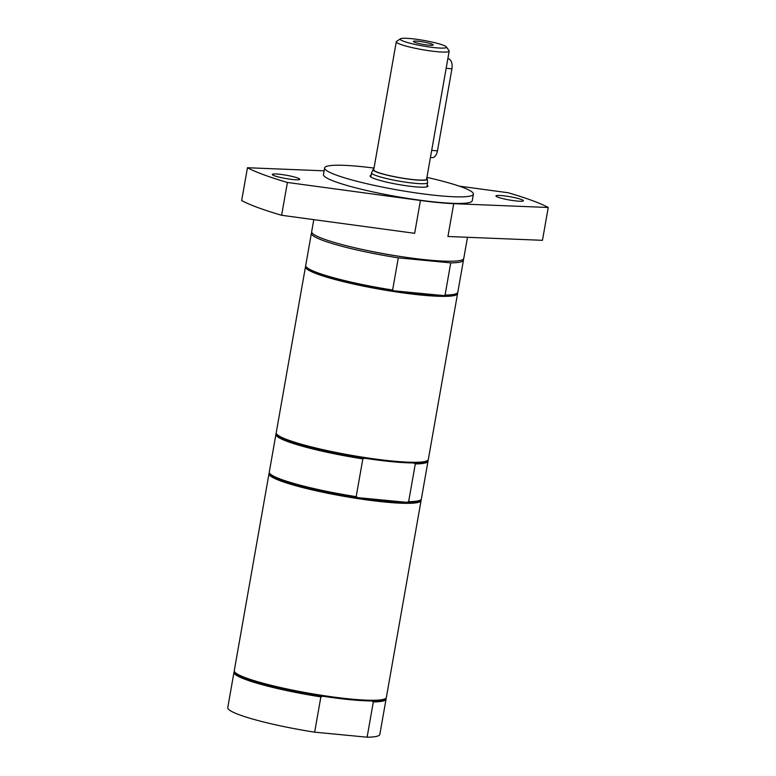 <?xml version="1.0" encoding="UTF-8"?>
<svg xmlns="http://www.w3.org/2000/svg" width="776" height="776" viewBox="0 0 776 776"><rect width="100%" height="100%" fill="white"/><g stroke="black" fill="none" stroke-linecap="round" stroke-linejoin="round"><path stroke-width="1.16" d="M392.617 290.02L398.292 257.845A77.212 9.225 -170 0 1 311.389 233.285L305.715 265.46A77.212 9.225 10 0 0 306.074 266.643A77.212 9.225 10 0 0 392.617 290.02L393.907 290.806A76.543 9.137 10 0 0 443.552 295.578L445.075 295.055A77.212 9.225 10 0 0 457.054 293.27A77.212 9.225 10 0 0 457.801 292.271L463.476 260.105A77.212 9.225 -170 0 1 450.74 262.88L445.075 295.055M306.074 266.643L306.617 267.41A76.543 9.137 10 0 0 317.898 273.404A76.543 9.137 10 0 0 393.907 290.806L443.552 295.578A76.543 9.137 10 0 0 456.288 293.803L457.054 293.27M457.481 292.892A77.212 9.225 -170 0 1 457.568 293.59A77.212 9.225 -170 0 1 422.144 295.152A77.212 9.225 -170 0 1 317.219 274.006A77.212 9.225 -170 0 1 305.482 266.769A77.212 9.225 -170 0 1 305.802 266.149M398.292 257.845L450.74 262.88M311.389 233.285A77.212 9.225 -170 0 1 311.845 232.519M463.301 259.233A77.212 9.225 -170 0 1 463.476 260.105M404.946 257.166A63.787 7.614 -170 0 1 367.387 250.541M502.353 195.649A13.929 1.668 -170 0 1 516.428 198.045A13.929 1.668 -170 0 1 523.402 200.761A13.929 1.668 -170 0 1 509.395 199.985A13.929 1.668 -170 0 1 495.961 195.93A13.929 1.668 -170 0 1 502.353 195.649M278.691 174.173A13.929 1.668 -170 0 1 292.765 176.579A13.929 1.668 -170 0 1 299.74 179.295A13.929 1.668 -170 0 1 285.723 178.519A13.929 1.668 -170 0 1 272.298 174.454A13.929 1.668 -170 0 1 278.691 174.173M467.491 237.291L463.757 258.466A77.212 9.225 -170 0 1 408.089 257.613A77.212 9.225 -170 0 1 323.417 238.882A77.212 9.225 -170 0 1 311.68 231.646L313.795 219.637M453.727 203.671L548.244 207.493L542.453 240.317L447.936 236.496L453.727 203.671A77.212 9.225 10 0 1 420.437 200.48L287.401 182.457A161.146 19.245 -170 0 1 247.457 167.732L241.666 200.557A161.146 19.245 -170 0 0 281.62 215.282L287.401 182.457M420.437 200.48L414.656 233.304L281.62 215.282M548.244 207.493A161.146 19.245 -170 0 0 508.29 192.768L459.179 186.114M324.106 170.827L247.457 167.732M426.916 177.403A75.534 9.021 -170 0 1 461.914 187.084A75.534 9.021 -170 0 1 473.399 194.165L472.235 200.732A75.534 9.021 -170 0 1 417.779 199.898A75.534 9.021 -170 0 1 334.941 181.574A75.534 9.021 -170 0 1 323.456 174.493L324.62 167.926A75.534 9.021 -170 0 1 374.022 168.082M473.399 194.165A75.534 9.021 -170 0 1 418.933 193.331A75.534 9.021 -170 0 1 336.105 175.007A75.534 9.021 -170 0 1 324.62 167.926M427.178 185.124A29.372 3.511 -170 0 1 427.935 186.153A29.372 3.511 -170 0 1 406.76 185.823A29.372 3.511 -170 0 1 374.546 178.703A29.372 3.511 -170 0 1 370.074 175.948A29.372 3.511 -170 0 1 371.141 175.25M356.184 496.65A77.212 9.225 -170 0 1 269.641 473.273L270.32 474.233A76.378 9.118 -170 0 0 357.804 497.639L406.731 502.334A76.378 9.118 -170 0 1 385.352 501.121A76.378 9.118 -170 0 1 357.804 497.639L356.184 496.65L362.838 458.897L364.749 458.247A76.378 9.118 -170 0 1 277.265 434.841L276.586 433.891A77.212 9.225 -170 0 1 276.227 432.698L305.482 266.769M408.632 501.684L406.731 502.334A76.378 9.118 -170 0 0 419.661 500.559L420.621 499.899A77.212 9.225 -170 0 1 408.632 501.684L415.296 463.932L413.676 462.942A76.378 9.118 -170 0 1 392.297 461.739A76.378 9.118 -170 0 1 364.749 458.247M427.857 460.284A77.212 9.225 -170 0 1 428.022 461.157L421.368 498.9A77.212 9.225 -170 0 1 420.621 499.899M269.641 473.273A77.212 9.225 -170 0 1 269.282 472.089L275.936 434.337A77.212 9.225 -170 0 1 276.392 433.571M428.022 461.157A77.212 9.225 -170 0 1 415.296 463.932M362.838 458.897A77.212 9.225 -170 0 1 275.936 434.337M457.568 293.59L428.313 459.518A77.212 9.225 -170 0 1 427.566 460.507L426.606 461.177A76.378 9.118 -170 0 1 413.676 462.942M427.566 460.507A77.212 9.225 -170 0 1 392.889 461.08A77.212 9.225 -170 0 1 276.586 433.891M420.912 499.666A77.212 9.225 -170 0 1 421.077 500.549A77.212 9.225 -170 0 1 385.653 502.111A77.212 9.225 -170 0 1 307.626 488.793A77.212 9.225 -170 0 1 268.991 473.729A77.212 9.225 -170 0 1 269.447 472.962M385.895 698.255A77.212 9.225 -170 0 1 386.06 699.137L379.833 734.416A77.212 9.225 -170 0 1 367.106 737.2L314.658 732.166A77.212 9.225 -170 0 1 227.756 707.605L233.974 672.317A77.212 9.225 -170 0 1 234.43 671.55M421.077 500.549L386.351 697.488A77.212 9.225 -170 0 1 385.604 698.487L384.644 699.157A76.378 9.118 -170 0 1 371.714 700.922L373.334 701.911L367.106 737.2M314.658 732.166L320.876 696.877L322.787 696.227A76.378 9.118 -170 0 1 246.555 678.796A76.378 9.118 -170 0 1 235.303 672.821L234.624 671.87A77.212 9.225 -170 0 1 234.265 670.677L268.991 473.729M371.714 700.922A76.378 9.118 -170 0 1 322.787 696.227M386.06 699.137A77.212 9.225 -170 0 1 373.334 701.911M320.876 696.877A77.212 9.225 -170 0 1 233.974 672.317M385.604 698.487A77.212 9.225 -170 0 1 326.23 696.004A77.212 9.225 -170 0 1 246.002 677.914A77.212 9.225 -170 0 1 234.624 671.87M414.927 42.379A10.069 1.203 -170 0 1 413.404 41.526A10.069 1.203 -170 0 1 423.521 42.001A10.069 1.203 -170 0 1 433.192 45.008A10.069 1.203 -170 0 1 425.636 44.775A10.069 1.203 -170 0 1 414.927 42.379M442.883 45.066A23.503 2.803 -170 0 1 446.345 46.9A23.503 2.803 -170 0 1 430.845 47.191A23.503 2.803 -170 0 1 403.743 41.303A23.503 2.803 -170 0 1 400.397 38.8A23.503 2.803 -170 0 1 418.468 39.557A23.503 2.803 -170 0 1 442.883 45.066M446.345 46.9L449.061 50.712A26.859 3.211 -170 0 1 449.188 51.129A26.859 3.211 -170 0 1 429.826 50.838A26.859 3.211 -170 0 1 400.368 44.319A26.859 3.211 -170 0 1 396.284 41.807A26.859 3.211 -170 0 1 396.546 41.458L400.397 38.8M449.188 51.129L426.616 179.149A26.859 3.211 -170 0 1 407.245 178.849A26.859 3.211 -170 0 1 377.796 172.34A26.859 3.211 -170 0 1 373.712 169.818L396.284 41.807M426.742 178.422A27.548 3.288 -170 0 1 427.304 179.159A27.548 3.288 -170 0 1 407.856 179.023A27.548 3.288 -170 0 1 377.214 172.282A27.548 3.288 -170 0 1 373.062 169.595A27.548 3.288 -170 0 1 373.838 169.09M427.304 179.159L427.605 182.593A28.45 3.395 -170 0 1 427.605 182.709A28.45 3.395 -170 0 1 407.09 182.389A28.45 3.395 -170 0 1 375.894 175.492A28.45 3.395 -170 0 1 371.568 172.825A28.45 3.395 -170 0 1 371.597 172.718L373.062 169.595M447.83 58.801L448.315 58.85A8.39 4.598 95.5 0 1 451.923 68.831L437.46 150.893A8.39 4.598 95.5 0 1 432.242 157.615L430.438 157.45M431.689 150.34L437.46 150.893M451.923 68.831L446.161 68.278M371.568 172.825L370.831 176.967M427.605 182.709L426.878 186.851"/></g></svg>
